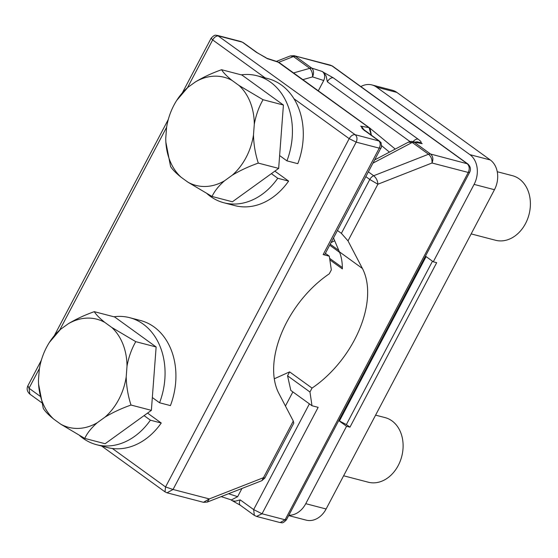 <?xml version="1.0" encoding="UTF-8"?>
<svg xmlns="http://www.w3.org/2000/svg" width="558" height="558" viewBox="0 0 558 558"><rect width="100%" height="100%" fill="white"/><g stroke="black" fill="none" stroke-linecap="round" stroke-linejoin="round"><path stroke-width="0.84" d="M338.734 420.613L346.365 424.568L349.957 427.163L436.677 262.685L433.28 261.8L474.091 184.398L494.458 189.706L326.116 508.987L305.756 503.679A22.25 17.263 104.6 0 1 288.842 515.25M305.756 503.679L346.56 426.277L339.376 421.081L339.215 419.7M349.957 427.163L346.56 426.277M326.116 508.987A22.25 17.263 104.6 0 1 306.133 520.126L288.667 515.571M494.458 189.706A22.25 17.263 -75.4 0 0 490.287 159.965L396.871 92.419A22.25 17.263 -75.4 0 0 392.281 90.236L371.914 84.928A22.25 17.263 -75.4 0 0 360.838 86.581M396.871 92.419L376.504 87.104A22.25 17.263 -75.4 0 0 371.914 84.928M425.454 256.136L433.28 261.8M376.504 87.104L469.92 154.657A22.25 17.263 104.6 0 1 474.091 184.398M426.096 256.603L339.376 421.081M432.485 261.221L346.365 424.568M274.299 378.777L289.616 371.879L312.034 388.096A85.653 51.713 125.9 0 0 362.414 268.468L348.004 240.882L377.878 184.224C377.703 180.785 376.308 177.96 373.693 175.735L368.343 171.871M329.841 259.847L342.382 268.914C342.389 262.288 341.384 256.582 339.369 251.798L362.414 268.468M329.625 258.347L342.375 267.568M329.687 245.192L339.599 252.362M338.783 250.423L330.203 244.216M289.616 371.879L287.551 375.799L309.969 392.009L312.034 388.096M280.123 522.574L285.117 519.791L286.449 519.784C282.139 524.339 281.888 522.379 280.123 522.574L256.561 516.429L254.343 515.383L253.653 509.594L240.233 499.891L235.253 501.196L232.316 500.721L230.768 499.731M292.873 391.911L285.438 406.008M241.956 488.48L237.638 496.676L231.403 499.933L221.163 496.627M287.551 375.799L290.837 390.44L311.999 405.743L309.969 392.009M256.561 516.429L262.037 513.772L318.151 407.347L311.999 405.743M332.596 66.158L330.531 65.188L332.596 66.158L467.73 163.878C470.485 166.417 471.14 169.207 469.683 172.248L468.253 172.45L285.117 519.791L262.037 513.772L253.653 509.594L309.397 403.866M276.419 61.373L290.334 55.919L293.438 56.546L278.798 62.287M290.334 55.919L294.115 55.695L331.905 65.844L466.997 163.529C469.438 165.768 469.857 168.739 468.253 172.45L432.004 163.006C432.262 159.393 431.104 156.47 428.53 154.238A5.559 3.355 -54.1 0 1 430.574 154.029L414.322 142.283L412.285 142.485L428.53 154.238L373.693 175.735A5.559 3.355 125.9 0 0 369.787 179.481L377.878 184.224L432.004 163.006C433.496 159.267 433.022 156.275 430.574 154.029L467.723 163.878M415.452 142.046L417.133 141.795L420.92 142.764C421.667 142.297 420.725 141.09 418.095 139.151L333.293 77.827A5.559 3.355 125.9 0 0 327.351 81.782L326.116 75.979L323.675 72.442L322.433 71.55L311.727 68.097L295.482 56.344L293.438 56.546L309.69 68.299A5.559 3.355 -54.1 0 1 311.727 68.097L309.69 68.299M318.297 90.814L323.731 80.505C325.328 76.774 324.896 73.789 322.433 71.55M323.731 80.505L312.557 76.899C312.717 73.398 311.776 70.538 309.739 68.341M302.854 79.648L312.557 76.899C314.014 73.384 313.826 70.524 311.992 68.32M412.453 141.516L422.162 143.664L420.92 142.764M333.503 237.952L339.369 251.798M372.953 163.131L412.229 142.45L413.966 142.067L412.439 141.516C411.874 141.202 410.542 141.411 408.428 142.144L412.285 142.485M413.966 142.067L422.162 143.664M337.437 230.496L341.384 233.349L348.004 240.882M364.088 129.888L361.933 127.05C361.186 127.524 362.128 128.724 364.758 130.67L378.896 140.895C380.514 142.618 380.64 145.038 379.259 148.149L380.856 148.142L324.742 254.574A6.675 1.214 27.8 0 1 323.152 254.581L329.304 256.185L331.326 269.919L329.262 273.832A85.653 51.713 125.9 0 0 278.881 393.46L293.292 421.046L261.911 480.654L207.255 502.081L209.299 498.922L203.468 502.305L167.051 492.812L173.05 489.471L356.178 142.13L349.189 138.649L165.552 486.953L173.05 489.471L209.299 498.922L263.425 477.704L264.834 478.039L261.904 480.654M331.047 242.611L334.667 240.7M371.384 135.273L369.989 128.214L368.922 127.608L369.717 127.998M395.148 149.139L394.562 148.477M395.176 149.126L394.081 148.079M369.682 127.977L394.785 148.707M371.244 135.175L369.103 127.733L369.745 128.019L369.103 127.733M187.481 87.683L212.661 39.925C214.411 37.037 216.399 35.719 218.61 35.97L242.367 42.164L256.506 52.389A5.559 3.355 -54.1 0 1 257.217 52.717L267.366 58.674L278.602 62.294A5.559 3.355 -54.1 0 1 279.314 62.629A5.559 3.355 -54.1 0 1 279.398 62.691L369.542 127.88M369.633 127.935L277.591 61.75L368.922 127.608L360.691 126.157L361.933 127.05M325.384 253.353L329.304 256.185M265.148 77.876L212.661 39.925L211.14 38.216C215.451 33.661 215.695 35.621 217.46 35.426L355.139 134.694L379.44 141.104L363.886 129.693L364.381 130.621M257.217 52.717L243.239 42.61L241.028 41.571L217.46 35.426M40.183 396.299L29.023 388.228L27.9 385.752C26.449 388.793 27.098 391.583 29.86 394.122L29.023 388.228L39.458 368.44M112.346 448.479L165.552 486.953L164.987 491.842L101.619 446.016M264.834 478.039L293.801 423.097L293.292 421.046M257.008 75.755L267.868 78.587A65.628 50.931 -75.4 0 1 297.805 163.682L286.938 160.85A65.628 50.931 -75.4 0 0 257.008 75.755A65.628 50.931 -75.4 0 0 246.538 74.465A65.628 50.931 -75.4 0 0 241.244 74.849M207.109 193.752A65.628 50.931 -75.4 0 0 223.891 202.77A65.628 50.931 -75.4 0 0 234.36 204.054A65.628 50.931 -75.4 0 0 277.758 178.267L271.383 173.657M223.891 202.77L234.751 205.602A65.628 50.931 -75.4 0 0 245.227 206.885A65.628 50.931 -75.4 0 0 288.619 181.099L274.857 171.146M286.938 160.85L279.621 155.563M288.619 181.099L277.758 178.267M129.637 317.669L140.497 320.501A65.628 50.931 -75.4 0 1 170.427 405.603L159.567 402.771A65.628 50.931 -75.4 0 0 129.637 317.669A65.628 50.931 -75.4 0 0 119.168 316.386A65.628 50.931 -75.4 0 0 113.874 316.77M79.654 435.603A65.628 50.931 -75.4 0 0 96.52 444.691A65.628 50.931 -75.4 0 0 106.99 445.975A65.628 50.931 -75.4 0 0 150.388 420.188L144.069 415.619M96.52 444.691L107.38 447.523A65.628 50.931 -75.4 0 0 117.857 448.806A65.628 50.931 -75.4 0 0 161.248 423.02L147.549 413.108M159.567 402.771L152.334 397.54M161.248 423.02L150.388 420.188M156.135 346.971L114.648 316.972L94.281 311.664C96.081 314.621 99.575 318.193 104.751 322.371A55.884 43.364 -75.4 0 0 68.257 323.773L60.48 329.387L49.432 342.347A55.884 43.364 -75.4 0 0 39.262 369.626L38.46 380.284A55.884 43.364 -75.4 0 0 38.572 383.995A55.884 43.364 -75.4 0 0 53.735 419.121L60.71 424.164L84.76 438.414C87.181 433.147 91.324 427.93 97.204 422.762L104.981 417.147C112.744 412.474 121.421 408.435 131.004 405.038L151.371 410.346L156.135 346.971L135.768 341.663C131.569 348.952 128.647 357.148 127.001 366.25A55.884 43.364 -75.4 0 0 111.726 327.413L104.751 322.371M84.76 438.414L105.127 443.722L151.371 410.346M375.597 415.138L385.097 417.614A33.368 25.898 104.6 0 1 398.238 465.498A33.368 25.898 104.6 0 1 368.259 482.203L343.63 475.779M104.981 417.147A55.884 43.364 -75.4 0 0 126.199 376.908L127.001 366.25M126.199 376.908C126.436 386.499 128.04 395.88 131.004 405.038M111.726 327.413L135.768 341.663M68.257 323.773C76.021 319.099 84.697 315.061 94.281 311.664M38.579 384.092L43.273 408.414C45.072 411.372 48.56 414.943 53.735 419.121M60.48 329.387A55.884 43.364 -75.4 0 0 49.432 342.347M60.71 424.164A55.884 43.364 -75.4 0 0 97.204 422.762M283.422 105.03L241.935 75.03L221.568 69.722C223.367 72.68 226.855 76.251 232.037 80.429A55.884 43.364 -75.4 0 0 195.544 81.831L187.767 87.446L176.719 100.405A55.884 43.364 -75.4 0 0 166.549 127.684L165.747 138.342A55.884 43.364 -75.4 0 0 165.859 142.053A55.884 43.364 -75.4 0 0 181.022 177.179L187.997 182.222L212.04 196.472C214.46 191.206 218.61 185.988 224.49 180.82L232.268 175.205C240.031 170.532 248.708 166.493 258.291 163.096L278.658 168.404L283.422 105.03L263.055 99.722C258.856 107.01 255.927 115.206 254.288 124.308A55.884 43.364 -75.4 0 0 239.012 85.472L232.037 80.429M212.04 196.472L232.407 201.78L278.658 168.404M497.255 171.731L512.384 175.672A33.368 25.898 104.6 0 1 525.524 223.556A33.368 25.898 104.6 0 1 495.546 240.261L471.154 233.9M232.268 175.205A55.884 43.364 -75.4 0 0 253.485 134.966L254.288 124.308M253.485 134.966C253.723 144.557 255.327 153.931 258.291 163.096M239.012 85.472L263.055 99.722M195.544 81.831C203.307 77.157 211.984 73.119 221.568 69.722M165.865 142.151L170.56 166.472C172.359 169.43 175.847 173.001 181.022 177.179M187.767 87.446A55.884 43.364 -75.4 0 0 176.719 100.405M187.997 182.222A55.884 43.364 -75.4 0 0 224.49 180.82M490.287 159.965L469.92 154.657M327.351 81.782L410.018 141.565M418.095 139.151A5.559 3.355 125.9 0 0 413.115 141.634M254.343 515.39L240.365 505.283A5.559 3.355 -54.1 0 1 240.233 499.891M237.638 496.676L228.536 493.739M333.293 77.827L323.675 72.442M293.557 72.931L309.746 68.341M365.839 176.628L369.787 179.481L341.384 233.349M293.947 98.703L349.189 138.649C350.94 135.761 352.928 134.443 355.139 134.694C357.169 136.564 357.518 139.04 356.178 142.13L379.259 148.149L323.152 254.581M364.758 130.67A5.559 3.355 -54.1 0 1 365.469 130.997M59.692 330.064L166.612 127.259M381.533 145.61L389.449 152.139M256.506 52.389L266.124 57.774M279.37 62.67L278.463 62.189M240.365 505.283L232.316 500.721M294.115 55.695L330.531 65.188M374.634 159.937L408.393 142.157M469.683 172.248L286.449 519.784M277.577 61.743L266.815 58.269M380.849 148.142C382 148.086 381.051 141.279 380.647 142.367L379.44 141.104M243.246 42.617L241.028 41.571M211.14 38.216L182.508 92.516M168.3 119.461L54.531 335.246M41.334 360.273L27.9 385.752M41.648 402.646L29.86 394.122M164.987 491.842L167.051 492.812M203.468 502.305L207.248 502.081"/></g></svg>
